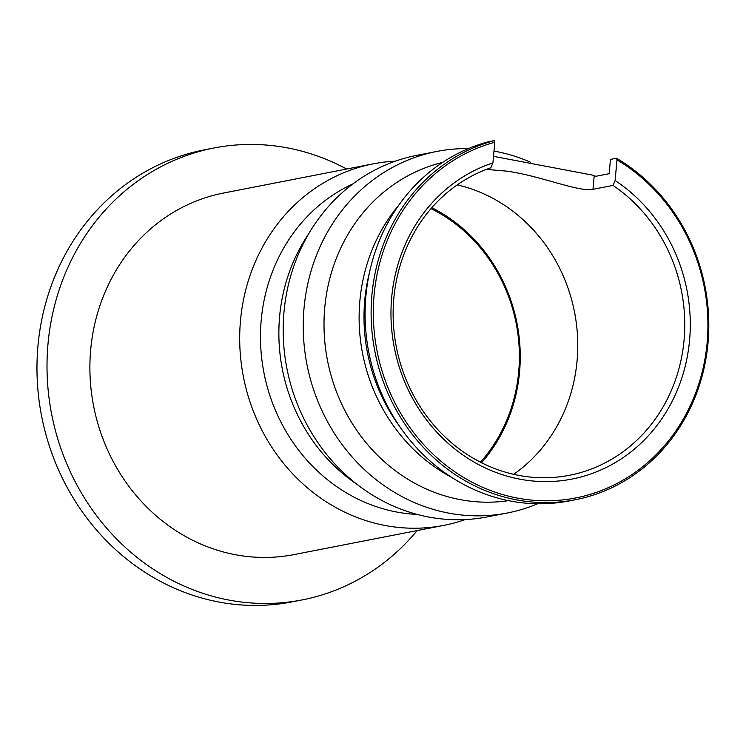 <?xml version="1.0" encoding="UTF-8"?>
<svg xmlns="http://www.w3.org/2000/svg" width="746" height="746" viewBox="0 0 746 746"><rect width="100%" height="100%" fill="white"/><g stroke="black" fill="none" stroke-linecap="round" stroke-linejoin="round"><path stroke-width="1.12" d="M575.203 499.755L569.189 500.93A184.178 168.232 79 0 1 372.935 369.484A184.178 168.232 79 0 1 467.91 148.808A184.178 168.232 79 0 1 488.266 141.796L494.281 140.621A184.178 168.232 79 0 0 473.934 147.643A184.178 168.232 79 0 0 378.949 368.31A184.178 168.232 79 0 0 575.203 499.755A184.178 168.232 79 0 0 605.976 490.327A184.178 168.232 79 0 0 708.7 331.532A184.178 168.232 79 0 0 616.485 158.236L616.989 159.886L615.114 180.532L613.025 185.409L592.967 189.316C578.98 192.375 539.386 175.394 506.441 171.114L486.345 169.417M613.025 185.409A159.066 145.293 79 0 1 682.879 349.958A159.066 145.293 79 0 1 569.394 475.295A159.066 145.293 79 0 1 524.643 476.368A159.066 145.293 79 0 1 394.158 332.641A159.066 145.293 79 0 1 490.821 167.794L492.91 162.917L494.785 142.272L494.281 140.621M616.485 158.236L610.47 159.411L609.165 173.706L595.793 176.317L592.492 175.105L493.507 156.343M442.63 162.414A172.457 157.527 79 0 0 420.278 169.827A172.457 157.527 -101 0 0 330.375 372.963A172.457 157.527 -101 0 0 508.585 500.65M369.438 272.682A170.778 155.998 79 0 0 399.324 425.957M436.82 151.447L416.753 155.364A184.178 168.232 79 0 0 385.99 164.791A184.178 168.232 79 0 0 291.005 385.458A184.178 168.232 79 0 0 487.259 516.903L507.327 512.996A184.178 168.232 79 0 1 311.073 381.551A184.178 168.232 79 0 1 406.048 160.875A184.178 168.232 -101 0 1 436.82 151.447A184.178 168.232 -101 0 1 468.376 148.613M493.983 151.074A184.178 168.232 -101 0 1 530.434 162.18M494.785 142.272A182.5 166.703 79 0 0 475.202 149.069A182.5 166.703 79 0 0 386.633 384.255A182.5 166.703 79 0 0 606.041 488.639A182.5 166.703 79 0 0 707.823 331.616A182.5 166.703 79 0 0 616.989 159.886M492.91 162.917A163.243 149.116 79 0 0 391.92 331.709A163.243 149.116 79 0 0 525.939 480.182A163.243 149.116 79 0 0 683.168 373.69A163.243 149.116 79 0 0 615.114 180.532M357.25 484.508A172.457 157.527 -101 0 1 308.443 234.235M352.83 183.945A172.457 157.527 79 0 0 263.953 372.804A172.457 157.527 79 0 0 417.275 514.432M465.215 519.57A184.178 168.232 -101 0 1 443.786 525.38A184.178 168.232 -101 0 1 247.532 393.935A184.178 168.232 -101 0 1 342.517 173.268A184.178 168.232 -101 0 1 373.28 163.84A184.178 168.232 -101 0 1 395.324 161.173M373.28 163.84L223.474 193.055A184.178 168.232 79 0 0 192.701 202.483A184.178 168.232 79 0 0 97.726 423.15A184.178 168.232 79 0 0 293.98 554.595L443.786 525.38M457.223 184.896A159.066 145.293 -101 0 1 574.551 312.238A159.066 145.293 -101 0 1 513.668 474.325M507.327 512.996A184.178 168.232 79 0 0 537.633 503.764M451.61 477.328A172.457 157.527 -101 0 1 398.588 205.43M431.822 207.686A159.066 145.293 -101 0 1 494.924 444.98A159.066 145.293 -101 0 1 481.562 462.753M431.001 208.628A157.387 143.764 -101 0 1 494.328 443.87A157.387 143.764 -101 0 1 480.443 462.184M417.154 530.574A230.225 210.297 -101 0 1 302.121 599.924L292.096 601.873A230.225 210.297 -101 0 1 227.325 603.43A230.225 210.297 -101 0 1 37.3 380.954A230.225 210.297 -101 0 1 203.956 149.946L213.99 147.988A230.225 210.297 -101 0 1 278.762 146.44A230.225 210.297 -101 0 1 346.648 169.034M302.121 599.924A230.225 210.297 -101 0 1 237.349 601.472A230.225 210.297 -101 0 1 47.334 379.005A230.225 210.297 -101 0 1 213.99 147.988M594.198 175.748L592.967 189.316"/></g></svg>
